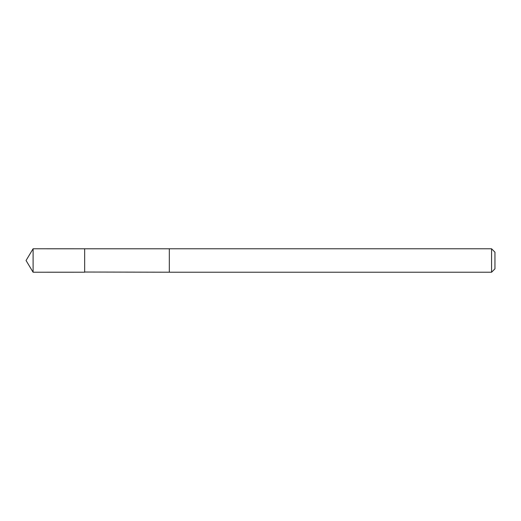 <?xml version="1.0" encoding="UTF-8"?>
<svg xmlns="http://www.w3.org/2000/svg" width="521" height="521" viewBox="0 0 521 521"><rect width="100%" height="100%" fill="white"/><g stroke="black" fill="none" stroke-linecap="round" stroke-linejoin="round"><path stroke-width="0.78" d="M84.662 272.034L84.662 248.784L33.097 248.778L33.097 272.223L84.662 272.216L84.662 248.784L169.325 248.791L169.325 272.209L84.662 272.034M169.325 248.778L169.325 272.223L491.563 272.223L491.563 248.778L169.325 248.778M491.563 248.778L494.95 252.164L494.95 268.836L491.563 272.223M84.662 272.216L33.097 272.223L26.05 260.5L33.097 272.223M26.05 260.5L33.097 248.778"/></g></svg>
